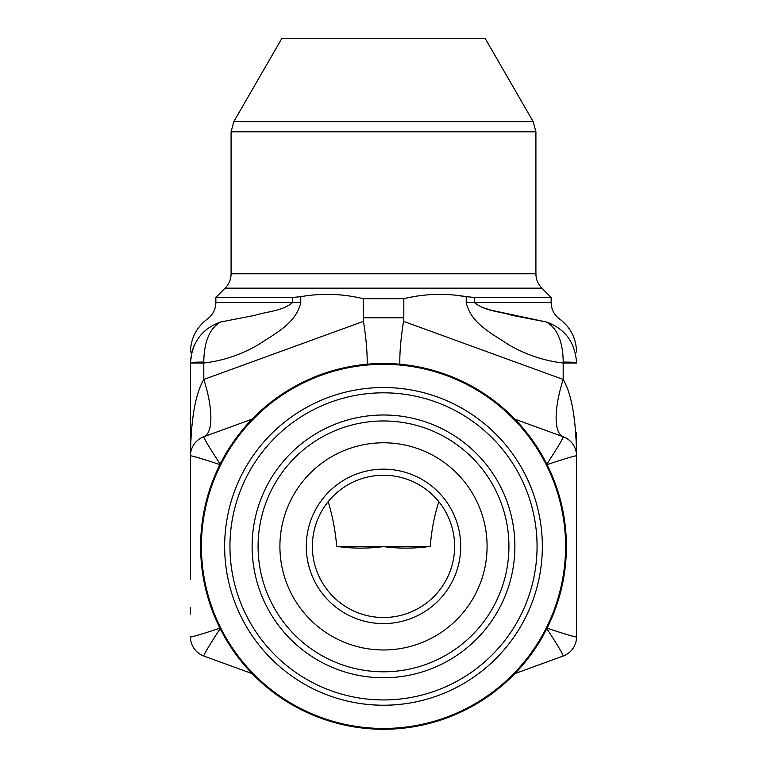 <?xml version="1.0" encoding="UTF-8"?>
<svg xmlns="http://www.w3.org/2000/svg" width="767" height="767" viewBox="0 0 767 767"><rect width="100%" height="100%" fill="white"/><g stroke="black" fill="none" stroke-linecap="round" stroke-linejoin="round"><path stroke-width="1.15" d="M454.62 295.074L466.211 296.676M367.153 364.22C367.412 352.83 366.185 338.535 363.462 321.344L363.175 298.67C342.398 293.684 321.594 293.023 300.779 296.676L292.658 297.443L215.853 297.443L215.853 302.524L292.658 302.524L292.658 297.443M363.175 317.768L403.825 317.768L403.825 298.67L363.175 298.67M541.866 288.162L225.134 288.162C229.026 284.154 231.011 279.37 231.088 273.79L535.912 273.79C535.989 279.37 537.974 284.154 541.866 288.162L551.147 297.443L474.342 297.443L466.221 296.676C445.454 293.023 424.65 293.694 403.825 298.67M403.825 317.768L403.538 321.344L563.179 379.444C571.616 393.768 576.075 419.223 576.554 455.828L576.554 636.936A20.325 20.316 180 0 1 563.218 656.006C562.901 653.983 557.283 644.625 546.353 627.933C564.943 634.088 575.01 637.089 576.554 636.926A20.325 20.325 0 0 1 563.179 656.034L514.887 673.608L563.218 656.006M454.62 546.382A71.12 71.12 0 0 0 347.94 484.782A71.12 71.12 0 0 0 347.94 607.982A71.12 71.12 0 0 0 454.62 546.382M328.18 501.676C332.562 516.038 335.4 530.937 336.703 546.382C352.245 548.626 367.834 548.693 383.471 546.603C399.099 548.693 414.707 548.616 430.297 546.382C431.399 530.994 434.237 516.095 438.82 501.676M576.554 636.936L576.554 432.626M576.554 447.219L576.554 455.828C575.01 455.675 564.943 458.676 546.353 464.831C557.283 448.139 562.911 438.782 563.218 436.759L514.887 419.156L563.179 436.73A20.325 20.325 0 0 1 576.554 455.828A20.325 20.316 -0 0 0 563.218 436.759M190.446 432.626L190.446 362.542C191.99 342.178 202.057 328.659 220.647 321.987L255.047 315.314C266.504 311.45 281.499 311.546 292.658 302.524L300.779 302.524C296.177 323.473 274.682 333.703 259.246 344.153C241.931 354.44 223.446 360.73 203.821 363.031L190.446 363.031L190.446 579.593M190.446 607.569L190.446 614.108M252.113 673.608L203.821 656.034L252.113 673.608M252.113 419.156L203.821 436.73L252.113 419.156M576.554 597.761L576.554 450.699M474.342 297.443L474.342 302.524C485.511 311.555 500.525 311.45 511.963 315.314L546.353 321.987C563.898 318.305 563.898 318.305 546.353 321.987C563.898 318.305 563.898 318.305 546.353 321.987L493.267 310.683M490.132 309.83L483.354 307.788M220.359 322.082L220.647 321.987C203.102 318.305 203.102 318.305 220.647 321.987C203.102 318.305 203.102 318.305 220.647 321.987C209.717 328.161 204.089 341.516 203.782 362.062L203.821 379.444A60.967 19.731 -110 0 1 203.821 436.73L203.782 436.759C204.099 438.782 209.717 448.139 220.647 464.831C202.057 458.676 191.99 455.684 190.446 455.838C190.925 419.223 195.384 393.768 203.821 379.444L363.462 321.344M576.554 363.031L563.179 363.031L563.218 362.062C562.901 341.507 557.283 328.151 546.353 321.987C564.943 328.65 575.01 342.168 576.554 362.542A20.325 0.518 180 0 0 563.218 362.062M194.176 345.399L191.999 351.372L190.446 362.542A20.325 0.518 180 0 1 203.782 362.062M220.647 627.933C209.717 644.625 204.089 653.983 203.782 656.006L203.821 656.034A20.325 20.325 0 0 1 190.446 636.936C191.99 637.089 202.057 634.088 220.647 627.933M203.821 436.73A20.325 20.325 0 0 0 190.446 455.828A20.325 20.316 -0 0 1 203.782 436.759M203.782 656.006A20.325 20.316 180 0 1 190.446 636.926M399.847 364.22C399.588 352.83 400.815 338.535 403.538 321.344M466.221 296.676L466.221 302.524C470.89 323.54 492.184 333.597 507.735 344.153C525.04 354.431 543.525 360.73 563.179 363.031L563.179 379.444A60.967 19.731 -70 0 0 563.179 436.73M566.391 546.382A182.891 182.891 0 0 0 292.054 387.997A182.891 182.891 0 0 0 292.054 704.768A182.891 182.891 0 0 0 566.391 546.382A182.891 182.891 0 0 1 292.054 704.768A182.891 182.891 0 0 1 292.054 387.997A182.891 182.891 0 0 1 566.391 546.382M487.083 546.382A103.583 103.583 0 0 0 331.708 456.672A103.583 103.583 0 0 0 331.708 636.092A103.583 103.583 0 0 0 487.083 546.382M460.718 546.382A77.218 77.218 0 0 0 344.891 479.509A77.218 77.218 0 0 0 344.891 613.255A77.218 77.218 0 0 0 460.718 546.382M336.703 546.382L430.297 546.382M533.19 121.627L485.108 38.35L281.892 38.35L233.81 121.627L533.19 121.627L535.912 131.79L231.088 131.79L231.088 273.79M300.779 296.676L300.779 302.524M466.221 302.524L551.147 302.524L551.147 297.443M201.424 546.382A182.076 182.076 0 0 0 383.5 728.458A182.076 182.076 0 0 0 565.576 546.382A182.076 182.076 0 0 0 383.5 364.306A182.076 182.076 0 0 0 201.424 546.382M542.336 546.382A158.836 158.836 0 0 0 304.077 408.821A158.836 158.836 0 0 0 304.077 683.943A158.836 158.836 0 0 0 542.336 546.382M537.063 546.382A153.563 153.563 0 0 0 306.723 413.394A153.563 153.563 0 0 0 306.723 679.37A153.563 153.563 0 0 0 537.063 546.382M514.887 546.382A131.387 131.387 0 0 0 317.806 432.598A131.387 131.387 0 0 0 317.806 660.166A131.387 131.387 0 0 0 514.887 546.382M508.924 546.382A125.424 125.424 0 0 0 320.788 437.765A125.424 125.424 0 0 0 320.788 654.999A125.424 125.424 0 0 0 508.924 546.382M576.554 352.043C576.199 338.324 570.562 327.317 559.622 319.034C554.148 314.892 551.32 309.389 551.147 302.524M190.446 352.043C190.801 338.324 196.438 327.317 207.378 319.034C212.852 314.892 215.68 309.389 215.853 302.524M535.912 273.79L535.912 131.79M225.134 288.162L215.853 297.443M233.81 121.627L231.088 131.79"/></g></svg>
